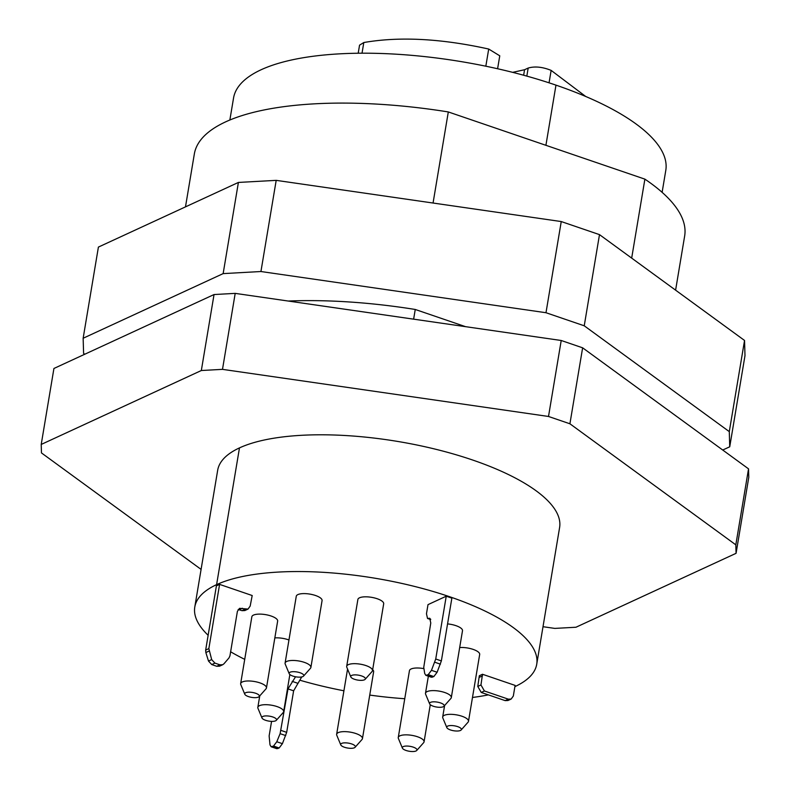 <?xml version="1.0" encoding="UTF-8"?>
<svg xmlns="http://www.w3.org/2000/svg" width="790" height="790" viewBox="0 0 790 790"><rect width="100%" height="100%" fill="white"/><g stroke="black" fill="none" stroke-linecap="round" stroke-linejoin="round"><path stroke-width="1.19" d="M482.493 674.265L479.323 675.726L477.782 686.441L481.238 692.445L505.166 700.621L507.99 700.513L511.16 699.051L513.322 696.039L515.1 685.404L482.493 674.265L480.962 684.979L484.418 690.983L508.335 699.16L511.16 699.051M514.902 686.638A173.346 58.144 -170.5 0 0 514.922 686.619A173.346 58.144 -170.5 0 0 536.726 664.242A173.346 58.144 -170.5 0 0 413.861 586.259A173.346 58.144 -170.5 0 0 216.598 584.639A173.346 58.144 -170.5 0 0 194.794 607.016A173.346 58.144 -170.5 0 0 208.145 635.298M230.631 651.78A173.346 58.144 -170.5 0 0 244.712 659.344M300.407 680.368A173.346 58.144 -170.5 0 0 343.926 690.786M369.74 695.072A173.346 58.144 -170.5 0 0 404.757 698.725M472.489 697.461A173.346 58.144 -170.5 0 0 488.348 694.874M446.241 596.203L428.002 604.636L426.472 613.751L427.528 618.471L429.711 618.254L430.777 622.984L423.746 667.343L424.694 673.455L425.83 675.332L428.219 674.63L431.478 670.325L435.734 658.998L446.241 596.203L451.87 598.129L441.363 660.924L435.734 658.998M222.731 664.716L219.561 666.177L216.746 666.286L211.769 664.578L208.491 661.052L205.854 652.55L205.667 650.071L216.411 585.854L219.59 584.383L208.846 648.61L211.671 659.591L214.939 663.116L219.916 664.815L222.731 664.716L223.955 663.788L229.001 657.912L229.949 655.828L237.395 611.351L239.558 608.34L248.011 609.09L250.173 606.088L252.198 595.532L219.59 584.383M536.726 664.242L559.606 527.493A173.346 58.144 -170.5 0 0 436.742 449.51A173.346 58.144 -170.5 0 0 239.479 447.891A173.346 58.144 -170.5 0 0 217.675 470.267L194.794 607.016M301.74 676.931L293.623 690.825L286.681 732.35L282.415 743.667L279.156 747.982L276.767 748.683L271.138 746.757L270.002 744.881L269.133 735.925L271.572 721.379M295.549 676.773L287.995 688.9L280.114 733.663L276.786 741.751L273.528 746.056L271.138 746.757M425.83 675.332L431.459 677.257L433.848 676.556L437.107 672.25L441.363 660.924M238.165 609.495L242.017 610.67L244.841 610.561L248.011 609.09M201.085 569.393L41.465 452.927L41.218 444.444L201.332 370.52L222.494 369.355L548.507 416.468L569.916 423.786L735.816 544.833L736.073 553.316L575.959 627.24L554.797 628.406L543.007 626.707M201.332 370.52L214.041 294.542L235.203 293.376L561.216 340.49L582.635 347.817L748.535 468.855L748.782 477.348L736.073 553.316M222.494 369.355L235.203 293.376M548.507 416.468L561.216 340.49M569.916 423.786L582.635 347.817M735.816 544.833L748.535 468.855M41.218 444.444L53.927 368.476L214.041 294.542M413.624 319.16L415.254 309.473L465.577 326.675M631.674 258.113L644.887 179.142A248.574 83.385 9.5 0 1 684.654 236.022L675.598 290.157M433.058 203.03L448.305 111.943L644.887 179.142M288.192 301.039A248.574 83.385 9.5 0 1 415.254 309.473M84.747 354.246L83.592 353.406L83.148 338.248L98.404 247.082L238.402 182.441L276.194 180.357L561.246 221.556L599.492 234.63L744.545 340.46L744.99 355.628L729.733 446.794L722.722 450.024M185.482 206.881L194.34 153.971A248.574 83.385 9.5 0 1 448.305 111.943M83.148 338.248L223.145 273.616L238.402 182.441M223.145 273.616L260.937 271.523L276.194 180.357M260.937 271.523L545.989 312.722L561.246 221.556M545.989 312.722L584.235 325.796L599.492 234.63M584.235 325.796L729.288 431.626L744.545 340.46M729.288 431.626L729.733 446.794M229.86 120.001L233.544 98.049A219.136 73.51 9.5 0 1 555.972 85.132A219.136 73.51 9.5 0 1 665.792 170.383L662.119 192.335M497.601 68.74L499.764 55.814L488.704 49.039C441.018 38.513 399.385 36.35 363.805 42.532L359.549 45.158L358.206 53.226M585.716 96.479L551.144 70.389C542.473 66.903 534.82 66.123 528.174 68.059L524.56 69.727L512.67 72.354M523.642 75.228L524.56 69.727M303.528 676.112L310.46 668.291A13.084 4.385 -170.5 0 0 310.885 667.451L322.073 600.598A13.084 4.385 -170.5 0 0 315.516 595.502A13.084 4.385 -170.5 0 0 296.27 596.272L285.081 663.136A13.084 4.385 -170.5 0 0 285.21 664.064L289.209 673.712A7.416 2.489 -170.5 0 0 292.853 676.072A7.416 2.489 -170.5 0 0 303.528 676.112A7.416 2.489 -170.5 0 0 300.052 672.744A7.416 2.489 -170.5 0 0 292.29 671.717A7.416 2.489 -170.5 0 0 289.209 673.712M310.885 667.451A13.084 4.385 -170.5 0 0 304.328 662.356A13.084 4.385 -170.5 0 0 285.081 663.136M365.148 679.321L372.08 671.51A13.084 4.385 -170.5 0 0 372.505 670.661L383.683 603.807A13.084 4.385 -170.5 0 0 377.136 598.721A13.084 4.385 -170.5 0 0 357.88 599.492L346.692 666.345A13.084 4.385 -170.5 0 0 346.82 667.283L350.829 676.931A7.416 2.489 -170.5 0 0 354.473 679.282A7.416 2.489 -170.5 0 0 365.148 679.321A7.416 2.489 -170.5 0 0 361.672 675.964A7.416 2.489 -170.5 0 0 353.91 674.927A7.416 2.489 -170.5 0 0 350.829 676.931M372.505 670.661A13.084 4.385 -170.5 0 0 365.948 665.575A13.084 4.385 -170.5 0 0 346.692 666.345M443.95 706.26A7.416 2.489 -170.5 0 0 440.474 702.903A7.416 2.489 -170.5 0 0 432.713 701.866A7.416 2.489 -170.5 0 0 429.632 703.87A7.416 2.489 -170.5 0 0 433.276 706.221A7.416 2.489 -170.5 0 0 443.95 706.26L450.883 698.449A13.084 4.385 -170.5 0 0 451.307 697.6L462.496 630.746A13.084 4.385 -170.5 0 0 455.939 625.66A13.084 4.385 -170.5 0 0 447.565 623.903M451.307 697.6A13.084 4.385 -170.5 0 0 444.75 692.514A13.084 4.385 -170.5 0 0 425.494 693.284A13.084 4.385 -170.5 0 0 425.622 694.222L429.632 703.87M461.143 729.99A7.416 2.489 -170.5 0 0 457.657 726.622A7.416 2.489 -170.5 0 0 449.905 725.595A7.416 2.489 -170.5 0 0 446.824 727.59A7.416 2.489 -170.5 0 0 450.468 729.95A7.416 2.489 -170.5 0 0 461.143 729.99L468.065 722.169A13.084 4.385 -170.5 0 0 468.49 721.329L479.678 654.476A13.084 4.385 -170.5 0 0 473.121 649.38A13.084 4.385 -170.5 0 0 459.681 647.553M468.49 721.329A13.084 4.385 -170.5 0 0 461.933 716.234A13.084 4.385 -170.5 0 0 442.686 717.014A13.084 4.385 -170.5 0 0 442.815 717.942L446.824 727.59M416.715 750.5L423.638 742.679A13.084 4.385 -170.5 0 0 424.062 741.84A13.084 4.385 -170.5 0 0 417.505 736.754A13.084 4.385 -170.5 0 0 398.259 737.524A13.084 4.385 -170.5 0 0 398.387 738.462L402.396 748.1A7.416 2.489 -170.5 0 0 406.04 750.461A7.416 2.489 -170.5 0 0 416.715 750.5A7.416 2.489 -170.5 0 0 413.239 747.133A7.416 2.489 -170.5 0 0 405.477 746.106A7.416 2.489 -170.5 0 0 402.396 748.1M423.944 668.656A13.084 4.385 -170.5 0 0 409.447 670.67L398.259 737.524M355.095 747.291A7.416 2.489 -170.5 0 0 351.619 743.923A7.416 2.489 -170.5 0 0 343.857 742.896A7.416 2.489 -170.5 0 0 340.776 744.891A7.416 2.489 -170.5 0 0 344.42 747.241A7.416 2.489 -170.5 0 0 355.095 747.291L362.027 739.47A13.084 4.385 -170.5 0 0 362.452 738.63L373.64 671.767A13.084 4.385 -170.5 0 0 372.663 669.673M362.452 738.63A13.084 4.385 -170.5 0 0 355.895 733.535A13.084 4.385 -170.5 0 0 336.639 734.305A13.084 4.385 -170.5 0 0 336.767 735.243L340.776 744.891M288.952 639.979A13.084 4.385 -170.5 0 0 288.281 639.742A13.084 4.385 -170.5 0 0 274.831 637.905M276.293 720.352L283.225 712.531A13.084 4.385 -170.5 0 0 283.65 711.691A13.084 4.385 -170.5 0 0 277.093 706.596A13.084 4.385 -170.5 0 0 257.836 707.366A13.084 4.385 -170.5 0 0 257.965 708.304L261.974 717.952A7.416 2.489 -170.5 0 0 265.618 720.302A7.416 2.489 -170.5 0 0 276.293 720.352A7.416 2.489 -170.5 0 0 272.817 716.984A7.416 2.489 -170.5 0 0 265.055 715.957A7.416 2.489 -170.5 0 0 261.974 717.952M259.1 696.622L266.032 688.801A13.084 4.385 -170.5 0 0 266.457 687.962L277.646 621.108A13.084 4.385 -170.5 0 0 271.089 616.012A13.084 4.385 -170.5 0 0 251.842 616.793L240.654 683.646A13.084 4.385 -170.5 0 0 240.782 684.584L244.781 694.222A7.416 2.489 -170.5 0 0 248.425 696.582A7.416 2.489 -170.5 0 0 259.1 696.622A7.416 2.489 -170.5 0 0 255.624 693.255A7.416 2.489 -170.5 0 0 247.863 692.228A7.416 2.489 -170.5 0 0 244.781 694.222M266.457 687.962A13.084 4.385 -170.5 0 0 259.9 682.876A13.084 4.385 -170.5 0 0 240.654 683.646M482.483 675.865L479.313 677.326M480.962 684.979L477.782 686.441M239.479 447.891L216.598 584.639M205.667 650.071L208.846 648.61M484.418 690.983L481.238 692.445M508.335 699.16L505.166 700.621M277.873 748.574L272.244 746.649M279.156 747.982L273.528 746.056M282.415 743.667L276.786 741.751M285.743 735.589L280.114 733.663M286.681 732.35L281.052 730.424M293.623 690.825L287.995 688.9M297.8 683.291L292.172 681.365M430.51 619.005L428.624 618.363M432.565 677.149L426.936 675.223M433.848 676.556L428.219 674.63M437.107 672.25L431.478 670.325M440.435 664.163L434.806 662.237M205.854 652.55L209.024 651.079M208.491 661.052L211.671 659.591M211.769 664.578L214.939 663.116M216.746 666.286L219.916 664.815M239.202 609.702L242.372 608.241M242.017 610.67L245.186 609.199M545.91 145.311L555.972 85.132M362.027 53.197L363.805 42.532M485.83 66.202L488.704 49.039M526.831 76.117L528.174 68.059M549.06 82.822L551.144 70.389M430.728 619.567L427.528 618.471M428.358 676.201L425.494 693.284M444.612 705.519L442.686 717.014M430.283 704.68L424.062 741.84M347.56 669.061L336.639 734.305M289.861 674.532L283.65 711.691M259.762 695.881L257.836 707.366"/></g></svg>
